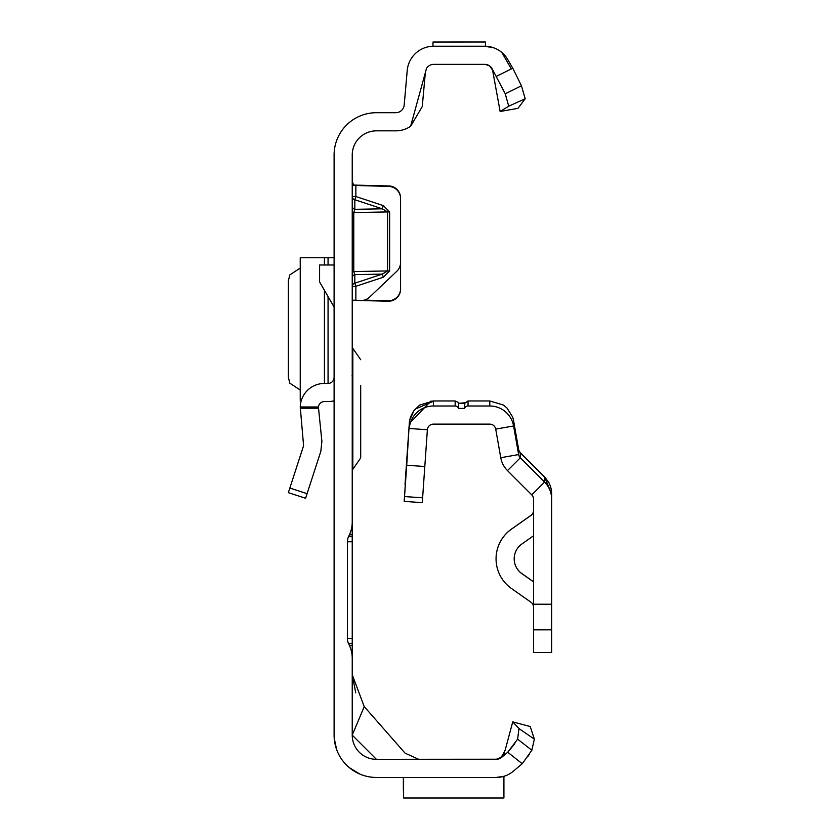 <?xml version="1.0" encoding="UTF-8"?>
<svg xmlns="http://www.w3.org/2000/svg" width="840" height="840" viewBox="0 0 840 840"><rect width="100%" height="100%" fill="white"/><g stroke="black" fill="none" stroke-linecap="round" stroke-linejoin="round"><path stroke-width="1.26" d="M352.233 181.451L353.682 185.409L388.805 186.438A12.085 12.085 0 0 1 400.575 198.513L400.575 262.531A12.085 12.085 0 0 1 396.806 271.288L369.485 297.213A12.085 12.085 0 0 1 360.854 300.52L352.957 300.174L352.233 301.686L352.957 300.174M459.218 42.011L461.685 42M496.367 777.452L376.404 777.452A42.305 42.305 0 0 1 334.1 735.147L334.1 155.012A42.305 42.305 0 0 1 376.404 112.707L395.776 112.707A8.463 8.463 0 0 0 404.197 104.989L407.221 70.508A26.586 26.586 0 0 1 433.703 46.232L432.989 46.232L432.989 42.021L485.447 42L485.447 46.232L484.722 46.232L493.815 47.838M496.482 76.272L512.757 68.198L521.451 85.785L525.189 98.742L508.715 106.186L505.25 93.807L492.051 68.586A8.463 8.463 0 0 0 484.722 64.355L433.703 64.355A8.463 8.463 0 0 0 430.091 65.174L428.736 65.972A8.463 8.463 0 0 0 426.52 68.355L410.613 126.315A26.586 26.586 0 0 1 395.776 130.84L376.404 130.84A24.171 24.171 0 0 0 352.233 155.012L352.233 522.029A30.219 30.219 0 0 1 349.398 534.797L348.526 536.666A12.085 12.085 0 0 0 347.393 541.769L352.233 541.769L352.233 504.305M349.398 534.797L352.233 534.797L352.233 522.029M352.233 541.769L352.233 643.566L348.526 643.566L349.398 645.435A30.219 30.219 0 0 1 352.233 658.203L352.233 643.566M352.233 658.203L352.233 735.147L364.235 706.608L405.08 753.154L418.709 759.328M353.136 185.062L388.805 185.955A12.085 12.085 0 0 1 400.575 198.041L400.575 198.513M353.682 185.409L354.627 185.483M364.214 300.132L388.175 300.762A12.085 12.085 0 0 0 400.575 288.687L400.575 198.041M352.233 277.798A3.623 3.318 180 0 1 354.816 274.617L354.816 283.206L355.856 286.293L355.856 300.394L388.175 301.235A12.085 12.085 0 0 0 400.575 289.159L400.575 288.687M497.469 759.224L376.404 759.328A24.171 24.171 0 0 1 352.233 735.147L376.404 759.328M513.629 770.962L522.249 763.728L507.717 752.251L517.629 739.169L518.973 728.585L534.356 739.158L531.836 750.246L522.249 763.728L513.303 771.236A26.586 26.586 0 0 1 496.209 777.452L503.916 776.318L503.916 798L403.599 798L403.599 777.452M501.774 757.239L504.389 753.05L499.8 758.52M500.903 757.911L502.1 756.935L496.209 759.328A8.463 8.463 0 0 0 501.648 757.344L507.717 752.251L514.857 743.621M425.534 70.633L422.257 106.564L410.613 126.315M453.169 42L456.351 42M347.393 541.769L347.393 638.463A12.085 12.085 0 0 0 348.526 643.566M499.013 758.803L497.322 759.255L500.252 758.153L502.604 755.822L505.155 750.194L512.746 721.865L530.25 726.558L534.356 739.158M334.194 737.993L336.588 749.448L334.194 738.003M340.326 757.239L341.03 758.352L340.326 757.239M349.262 767.592L359.898 774.102L349.262 767.592M433.703 46.232L484.943 46.232M512.757 68.198L507.749 59.525A26.586 26.586 0 0 0 484.722 46.232M501.816 52.448L510.909 68.198M484.722 64.355L485.898 64.439M487.904 64.974L489.584 65.898M490.854 66.98L491.957 68.428M525.189 98.742L517.986 108.35L500.136 111.489L492.555 69.983L489.626 65.972L485.489 64.397M364.235 706.608L352.233 674.72L355.719 692.759M512.746 721.865L518.973 728.585M531.836 750.246L517.629 739.169M527.604 756.893L528.224 756.01M528.895 755.024L529.652 753.858M352.233 645.435L349.398 645.435M352.233 536.666L348.526 536.666M508.715 106.186L500.136 111.489M505.25 93.807L521.451 85.785M403.358 790.146L403.358 777.452M383.313 205.611L382.274 208.814L354.816 199.721L354.816 209.317L353.776 212.531L353.776 271.562L387.555 270.942L382.274 274.113L383.313 277.2L389.634 270.921L389.634 211.89L383.313 205.611L355.856 196.529L354.816 199.721A3.623 3.234 180 0 1 352.233 196.623L355.856 196.529L355.856 185.094M352.233 271.635L353.776 271.562L354.816 274.617L382.274 274.113L354.816 283.206A3.623 3.318 -0 0 0 352.233 286.387L355.856 286.293L383.313 277.2M389.634 270.921L387.555 270.942L387.555 211.911L382.274 208.814L354.816 209.317A3.623 3.234 -0 0 1 352.233 206.22M288.351 492.66L305.592 498.257L288.351 492.66L303.587 445.736L300.248 406.98A24.171 24.171 0 0 1 324.419 383.439L328.062 383.439A6.048 6.048 0 0 0 334.1 377.401M334.1 400.806A24.171 24.171 0 0 1 328.062 401.572L324.419 401.572A6.048 6.048 0 0 0 318.402 406.98L321.888 441.346L320.828 451.343L305.592 498.257M318.402 408.24L300.248 408.24M334.1 307.062L319.599 281.946L319.599 264.999L334.1 264.999M300.248 257.743L334.1 257.743M300.248 257.88L300.248 400.365L301.35 400.365M300.237 268.076L289.842 274.901L288.351 280.844L288.351 377.265L289.842 383.208L300.237 390.033M352.233 348.39L352.832 348.39L352.832 469.256L360.696 457.937L360.696 432.705M360.696 385.507L360.696 457.937M360.696 432.138L360.696 426.09M360.696 391.556L360.696 401.562M415.495 409.017L415.454 408.986A24.171 24.171 0 0 0 409.29 423.486L409.29 423.286A24.171 24.171 180 0 1 409.721 420.147L413.973 410.603L419.759 405.027L433.409 400.964L455.154 400.964L457.937 402.213L458.567 403.337L464.856 402.78L464.615 408.408A3.623 3.623 0 0 1 468.027 405.993L489.783 405.993A24.171 24.171 0 0 1 513.587 425.975L518.627 454.566A6.048 6.048 180 0 0 520.307 457.79L544.572 482.055A24.171 24.171 0 0 1 551.649 499.149L551.649 494.015L544.572 476.921L523.887 456.278L544.572 476.994L551.649 494.088L551.649 604.212L533.526 604.212L533.526 652.512L551.649 652.512L551.649 604.212M464.615 403.294L458.567 403.305L464.615 403.294L468.027 400.964L468.027 405.993M520.307 452.844L544.572 477.11L520.307 452.834L520.307 457.79L507.486 470.61L531.752 494.876A6.048 6.048 0 0 1 533.526 499.149L533.526 604.212M551.649 494.015L551.649 493.931A24.171 24.171 180 0 0 548.699 482.339L544.572 476.837L519.96 452.225A6.048 6.048 0 0 1 518.627 449.369L513.587 420.777A24.171 24.171 180 0 0 512.516 416.766L506.93 407.946L503.412 405.017L489.783 400.964L468.027 400.964M406.718 465.245L404.187 501.386L422.279 502.656L424.809 466.515L406.718 465.245L409.29 423.581L430.7 401.216L434.06 401.016L415.454 408.986M424.809 466.515L427.382 429.744L409.29 428.484A24.171 24.171 0 0 1 433.409 405.993L455.154 405.993A3.623 3.623 0 0 1 458.567 408.408L464.615 408.408M458.567 403.337L458.567 408.408M427.382 429.744A6.048 6.048 0 0 1 433.409 424.127L489.783 424.127A6.048 6.048 0 0 1 495.726 429.114L500.766 457.716A24.171 24.171 180 0 0 507.486 470.61M533.526 535.794L521.871 544.005A18.134 18.134 180 0 0 521.871 573.647L533.526 581.857M514.185 558.8A18.134 18.134 180 0 0 521.871 573.583L533.526 581.795M533.526 607.173A6.048 6.048 180 0 0 530.964 602.227L511.423 588.462A36.257 36.257 0 0 1 496.062 558.831L496.062 558.768A36.257 36.257 0 0 1 511.423 529.127L530.964 515.361A6.048 6.048 180 0 0 533.526 510.426M496.062 558.831A36.257 36.257 0 0 1 511.423 529.19L530.964 515.424A6.048 6.048 180 0 0 533.526 510.479M409.29 423.486L405.038 484.334M407.337 456.362L407.568 450.324M407.138 456.351L404.387 498.55M531.752 494.876L544.572 482.055L544.572 476.994M347.393 638.463L352.233 638.463M389.634 211.89L352.233 212.604M300.248 406.98L318.402 406.98M289.842 488.05L307.083 493.657M328.062 257.743L328.062 264.999M328.062 296.594L328.062 383.439M324.419 257.743L324.419 264.999M324.419 290.283L324.419 383.439M489.783 405.993L489.783 400.964M513.587 420.777L513.587 425.975L495.726 429.114M433.409 401.058L433.409 405.993M455.154 400.964L455.154 405.993M500.766 457.716L518.627 454.566L518.627 449.369M551.649 629.832L533.526 629.832M422.615 497.816L404.534 496.556M505.155 750.194L501.69 756.945M352.926 300.206L354.627 300.3L352.926 300.206M300.237 257.775L300.237 400.334M352.832 348.39L360.696 359.709M352.233 469.256L352.832 469.256M352.034 375.889L352.233 375.05"/></g></svg>
